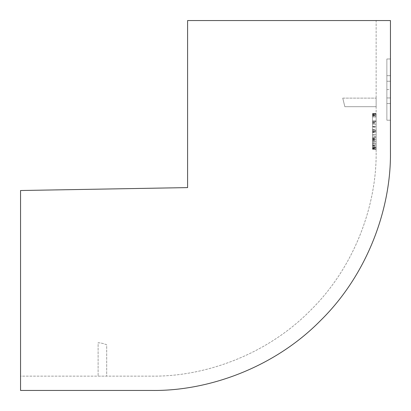 <?xml version="1.0" encoding="UTF-8"?>
<svg xmlns="http://www.w3.org/2000/svg" width="411" height="411" viewBox="0 0 411 411"><rect width="100%" height="100%" fill="white"/><g stroke="black" fill="none" stroke-linecap="round" stroke-linejoin="round"><path stroke-width="0.31" stroke-dasharray="2.06 1.54" d="M342.743 98.111L344.85 106.701L376.132 106.701L376.132 98.111L376.132 106.701L344.85 106.701L342.743 98.111L376.132 98.111L342.743 98.111M98.111 376.132L106.701 376.132L106.701 344.85A23.864 23.864 0 0 0 98.111 342.743L98.111 376.132L98.111 342.743A23.864 23.864 0 0 1 106.701 344.85L106.701 376.132L98.111 376.132M376.132 151.803L376.132 20.55L187.601 20.55L187.601 187.601L20.55 190.519L20.55 376.132L151.803 376.132C204.406 376.851 266.58 355.047 310.428 310.428C355.047 266.58 376.851 204.406 376.132 151.803L376.132 20.55L187.601 20.55L187.601 187.601L20.55 190.519L20.55 376.132L151.803 376.132C204.406 376.851 266.58 355.047 310.428 310.428C355.047 266.58 376.851 204.406 376.132 151.803M376.132 121.512L376.132 149.172L376.132 113.621L376.132 141.286L376.132 121.512L372.551 121.512L372.551 141.286L372.551 113.621L372.551 121.512L376.132 121.512L372.551 121.512L372.551 149.172L376.132 149.178L376.132 113.503L376.132 149.178L376.132 141.286L376.132 149.178L372.551 149.178L372.551 147.451L376.132 147.451L372.551 147.451L372.551 147.159L376.132 147.159M376.132 130.123L376.132 124.194L376.132 131.88L376.132 130.123L372.551 130.123L372.551 124.194L376.132 124.194L372.551 124.194L372.551 130.123L376.132 130.123M372.551 148.309L372.551 113.503L372.551 149.296L372.551 132.013L372.551 149.296L372.551 134.762L376.132 134.762L376.132 149.296L376.132 113.503L376.132 149.296L376.132 134.762L376.132 149.296L376.132 134.762L372.551 134.762L372.551 148.309L376.132 148.309M376.132 147.385L376.132 113.503L376.132 149.296L376.132 147.385L372.551 147.385L372.551 115.219L376.132 115.219L372.551 115.219L372.551 147.385L376.132 147.385M376.132 132.332L376.132 113.503L376.132 149.296L376.132 113.503L376.132 132.332L372.551 132.332L372.551 127.235L376.132 127.235M376.132 136.724L376.132 113.621L376.132 139.57L376.132 129.48L376.132 139.57L376.132 136.724L372.551 136.724L372.551 126.362L376.132 126.362L372.551 126.357L372.551 137.002L376.132 137.002M376.132 147.595L376.132 113.503L376.132 149.296L376.132 147.595L372.551 147.611L372.551 134.762L376.132 134.762L372.551 134.762L372.551 147.611L376.132 147.611L372.551 147.595L372.551 149.296L376.132 149.296L372.551 149.296L376.132 149.296L372.551 149.296L372.551 147.385L372.551 149.296L376.132 149.296L372.551 149.296L372.551 115.229L376.132 115.229L372.551 115.229L372.551 113.929L376.132 113.929L372.551 113.929L372.551 113.503L376.132 113.703M20.55 190.519L20.55 390.45L151.803 390.45C207.766 391.215 273.906 368.02 320.554 320.554C368.02 273.906 391.215 207.766 390.45 151.803L390.45 20.55L187.601 20.55L187.601 187.601L20.55 190.519M390.45 81.244L390.45 120.223L390.45 58.973L390.45 81.244L386.869 81.244L386.869 58.973L386.869 75.675L390.45 75.675L390.45 120.223L390.45 58.973L390.45 75.675L386.869 75.675L386.869 58.973L390.45 58.973L386.869 58.973L390.45 58.973L386.869 58.973L386.869 120.223L386.869 58.973L390.45 58.973L386.869 58.973L386.869 81.244L390.45 81.244L386.869 81.244L386.869 120.223L390.45 120.223L390.45 97.952L390.45 120.223L386.869 120.223L386.869 97.952L386.869 120.223L390.45 120.223L386.869 120.223L390.45 120.223L386.869 120.223L386.869 81.244L390.45 81.244L386.869 81.244L386.869 120.223L390.45 120.223L386.869 120.223L386.869 97.952L390.45 97.952L386.869 97.952L386.869 81.244L390.45 81.244M386.869 89.598L390.45 89.598M386.869 75.675L390.45 75.675L386.869 75.675L386.869 58.973L386.869 75.675M386.869 58.973L390.45 58.973L386.869 58.973M386.869 97.952L390.45 97.952L386.869 97.952M386.869 103.521L390.45 103.521L386.869 103.521M372.551 113.703L372.551 114.417L376.132 114.417M372.551 114.417L372.551 132.332M372.551 113.965L376.132 113.965M372.551 115.162L376.132 115.162M372.551 115.476L376.132 115.476M372.551 115.897L376.132 115.897M372.551 135.019L376.132 135.019M372.551 146.511L376.132 146.511M372.551 147.549L376.132 147.549M372.551 148.577L376.132 148.577M372.551 132.013L376.132 132.013M372.551 147.58L376.132 147.58L372.551 147.57L376.132 147.57L372.551 147.57L372.551 115.229L376.132 115.229L372.551 115.229L372.551 147.57M372.551 143.141L372.551 113.503L372.551 113.868L376.132 113.868L372.551 113.878L372.551 115.219L372.551 113.503L376.132 113.503L372.551 113.503L372.551 113.878L376.132 113.868L372.551 113.868L372.551 115.26L376.132 115.26L372.551 115.26L372.551 113.945L376.132 113.945L372.551 113.945L372.551 113.503L372.551 115.229L372.551 113.929L376.132 113.929L372.551 113.924L372.551 113.503L376.132 113.503L372.551 113.503L372.551 113.868L376.132 113.868L372.551 113.868L372.551 143.141L376.132 143.141M372.551 127.235L372.551 115.229L376.132 115.229L372.551 115.229L372.551 144.21L376.132 144.21M372.551 148.155L376.132 148.155M372.551 149.09L376.132 149.09M372.551 143.11L376.132 143.11M372.551 130.95L376.132 130.95L372.551 130.95M372.551 129.958L376.132 129.958M372.551 115.265L376.132 115.265L372.551 115.265L372.551 131.402L376.132 131.402L376.132 116.986L376.132 145.813L376.132 116.986L376.132 131.402L372.551 131.402L372.551 115.265M372.551 131.88L372.551 130.123L372.551 131.88L376.132 131.88M372.551 147.159L372.551 124.194L376.132 124.194L372.551 124.194L372.551 122.509L376.132 122.509M372.551 122.509L372.551 148.869L376.132 148.869M372.551 148.869L372.551 141.286L372.551 149.178L376.132 149.178L372.551 149.172L372.551 113.621L376.132 113.621L372.551 113.621L376.132 113.621L372.551 113.621L372.551 115.301L376.132 115.301M372.551 122.858L376.132 122.858M372.551 122.488L376.132 122.488M372.551 120.829L376.132 120.829L372.551 120.829M372.551 115.203L376.132 115.203L372.551 115.203M372.551 113.868L372.551 123.233L372.551 113.503L376.132 113.503L372.551 113.503L372.551 113.868L376.132 113.868M372.551 121.466L372.551 141.333L372.551 116.986L372.551 121.466L376.132 121.466L372.551 121.466M372.551 145.813L372.551 141.333L372.551 145.813L376.132 145.813L372.551 145.813M372.551 141.286L376.132 141.286L372.551 141.286M372.551 116.986L376.132 116.986L372.551 116.986L372.551 131.402L372.551 116.986L376.132 116.986L372.551 116.986M372.551 141.333L376.132 141.333L372.551 141.333M372.551 137.002L372.551 129.48L372.551 139.57L372.551 137.839L376.132 137.839M372.551 137.839L372.551 136.724M372.551 139.57L376.132 139.57L372.551 139.57M372.551 139.329L376.132 139.329M372.551 138.692L376.132 138.692M372.551 129.48L376.132 129.48M372.551 138.651L376.132 138.651M372.551 137.803L376.132 137.803M372.551 115.301L372.551 116.154L376.132 116.154L372.551 116.159L372.551 126.357L372.551 115.28L376.132 115.28M372.551 113.924L376.132 113.924L372.551 113.929M372.551 114.633L376.132 114.633M372.551 123.233L376.132 123.233M372.551 114.494L376.132 114.494M372.551 115.28L372.551 114.088L376.132 114.088M372.551 114.088L372.551 121.512M372.551 144.21L372.551 138.497L372.551 149.296L376.132 149.296M372.551 149.296L372.551 147.595M372.551 148.813L376.132 148.813M372.551 141.369L376.132 141.369M372.551 140.238L376.132 140.238M372.551 138.497L376.132 138.497M372.551 138.99L376.132 138.99M372.551 132.496L376.132 132.496M372.551 113.621L376.132 113.621L372.551 113.621M372.551 121.671L376.132 121.671M372.551 126.716L376.132 126.716M372.551 134.762L376.132 134.762M372.551 140.583L376.132 140.583M372.551 144.98L376.132 144.98M372.551 145.499L376.132 145.499M372.551 145.73L376.132 145.73M372.551 145.905L376.132 145.905M372.551 149.049L376.132 149.049M372.551 142.18L376.132 142.18M372.551 131.402L376.132 131.402L372.551 131.402M372.551 121.63L376.132 121.63L372.551 121.63M372.551 126.752L376.132 126.752M372.551 147.775L376.132 147.775M372.551 143.758L376.132 143.758"/><path stroke-width="0.62" d="M20.55 190.519L20.55 390.45L151.803 390.45C207.766 391.215 273.906 368.02 320.554 320.554C368.02 273.906 391.215 207.766 390.45 151.803L390.45 20.55L187.601 20.55L187.601 187.601L20.55 190.519"/></g></svg>
